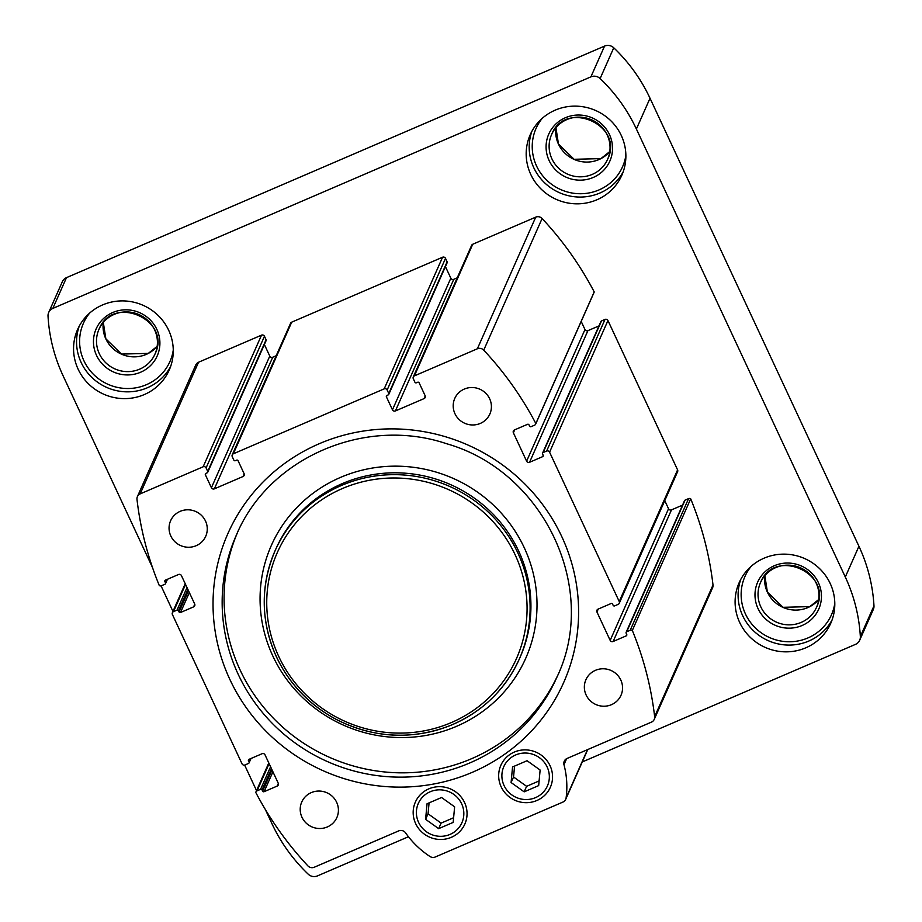 <?xml version="1.0" encoding="UTF-8"?>
<svg xmlns="http://www.w3.org/2000/svg" width="922" height="922" viewBox="0 0 922 922"><rect width="100%" height="100%" fill="white"/><g stroke="black" fill="none" stroke-linecap="round" stroke-linejoin="round"><path stroke-width="1.38" d="M480.316 423.417A19.201 18.636 23.9 0 1 454.753 398.454A19.201 18.636 23.9 0 1 479.866 389.211A19.201 18.636 23.9 0 1 480.316 423.417M196.179 545.697A19.201 18.636 23.9 0 1 170.616 520.734A19.201 18.636 23.9 0 1 195.718 511.491A19.201 18.636 23.9 0 1 196.179 545.697M327.322 826.953A19.201 18.636 23.9 0 1 301.759 801.99A19.201 18.636 23.9 0 1 326.872 792.747A19.201 18.636 23.9 0 1 327.322 826.953M611.47 704.673A19.201 18.636 23.9 0 1 585.908 679.71A19.201 18.636 23.9 0 1 611.009 670.467A19.201 18.636 23.9 0 1 611.47 704.673M136.986 499.355A5.567 5.405 23.9 0 1 140.167 493.892L203.151 466.786A2.224 2.155 23.9 0 1 206.09 467.903L207.715 471.396A1.118 1.083 23.9 0 1 207.173 472.825L205.917 473.366A1.118 1.083 23.9 0 0 205.375 474.784L211.415 487.726A2.224 2.155 23.9 0 0 214.353 488.856L243.016 476.524A2.224 2.155 23.9 0 0 244.1 473.666L238.072 460.723A1.118 1.083 23.9 0 0 236.597 460.159L235.34 460.7A1.118 1.083 23.9 0 1 233.877 460.136L232.252 456.655A2.224 2.155 23.9 0 1 233.335 453.797L384.197 388.865A2.224 2.155 23.9 0 1 387.148 389.994L388.773 393.475A1.118 1.083 23.9 0 1 388.231 394.904L386.963 395.446A1.118 1.083 23.9 0 0 386.422 396.875L392.461 409.817A2.224 2.155 23.9 0 0 395.4 410.947L424.074 398.604A2.224 2.155 23.9 0 0 425.157 395.757L419.118 382.803A1.118 1.083 23.9 0 0 417.643 382.25L416.387 382.791A1.118 1.083 23.9 0 1 414.923 382.227L413.298 378.735A2.224 2.155 23.9 0 1 414.381 375.888L477.365 348.781A5.567 5.405 23.9 0 1 483.739 350.141A333.948 324.037 23.9 0 1 535.843 423.532A2.224 2.155 23.9 0 1 534.576 425.169L531.06 426.679A1.118 1.083 23.9 0 1 529.585 426.114L529.009 424.869A1.118 1.083 23.9 0 0 527.534 424.316L514.453 429.94A2.224 2.155 23.9 0 0 513.381 432.798L526.612 461.173A2.224 2.155 23.9 0 0 529.551 462.291L542.62 456.667A1.118 1.083 23.9 0 0 543.162 455.238L542.585 453.993A1.118 1.083 23.9 0 1 543.127 452.564L546.642 451.054A2.224 2.155 23.9 0 1 549.581 452.172L619.227 601.513A2.224 2.155 23.9 0 1 618.143 604.371L614.617 605.892A1.118 1.083 23.9 0 1 613.153 605.328L612.565 604.083A1.118 1.083 23.9 0 0 611.102 603.518L598.021 609.142A2.224 2.155 23.9 0 0 596.937 612.001L610.168 640.375A2.224 2.155 23.9 0 0 613.118 641.505L626.188 635.88A1.118 1.083 23.9 0 0 626.73 634.451L626.153 633.207A1.118 1.083 23.9 0 1 626.695 631.777L630.21 630.256A2.224 2.155 23.9 0 1 632.319 630.441A333.948 324.037 23.9 0 1 654.643 716.659A5.567 5.405 23.9 0 1 651.462 722.122L567.018 758.472A5.567 5.405 23.9 0 0 563.976 764.695A89.054 86.414 23.9 0 1 566.096 797.91A5.567 5.405 23.9 0 1 562.927 802.071L435.299 856.987A5.567 5.405 23.9 0 1 429.963 856.492A89.054 86.414 23.9 0 1 405.565 832.866A5.567 5.405 23.9 0 0 398.707 830.895L314.264 867.233A5.567 5.405 23.9 0 1 307.89 865.873A333.948 324.037 23.9 0 1 255.786 792.482A2.224 2.155 23.9 0 1 257.054 790.846L260.569 789.336A1.118 1.083 23.9 0 1 262.044 789.889L262.62 791.134A1.118 1.083 23.9 0 0 264.095 791.698L277.165 786.074A2.224 2.155 23.9 0 0 278.248 783.216L265.017 754.841A2.224 2.155 23.9 0 0 262.079 753.723L249.009 759.348A1.118 1.083 23.9 0 0 248.467 760.777L249.044 762.021A1.118 1.083 23.9 0 1 248.502 763.451L244.987 764.96A2.224 2.155 23.9 0 1 242.037 763.831L172.402 614.501A2.224 2.155 23.9 0 1 173.486 611.643L177.012 610.122A1.118 1.083 23.9 0 1 178.476 610.687L179.052 611.931A1.118 1.083 23.9 0 0 180.528 612.496L193.608 606.872A2.224 2.155 23.9 0 0 194.692 604.014L181.45 575.639A2.224 2.155 23.9 0 0 178.511 574.51L165.441 580.134A1.118 1.083 23.9 0 0 164.9 581.563L165.476 582.808A1.118 1.083 23.9 0 1 164.934 584.237L161.419 585.758A2.224 2.155 23.9 0 1 159.31 585.574A333.948 324.037 23.9 0 1 136.986 499.355M137.401 496.612L195.764 364.985A5.567 5.405 23.9 0 1 198.53 362.254L261.525 335.147A2.224 2.155 23.9 0 1 264.464 336.276L266.089 339.757A1.118 1.083 23.9 0 1 266.101 340.644L207.727 472.271M264.384 344.517L269.777 356.099L211.415 487.726M276.185 355.742L272.728 357.229A2.224 2.155 23.9 0 1 269.777 356.099M232.217 454.88L290.591 323.253A2.224 2.155 23.9 0 1 291.698 322.17L442.572 257.238A2.224 2.155 23.9 0 1 445.51 258.367L447.135 261.848A1.118 1.083 23.9 0 1 447.147 262.735L388.784 394.362M445.43 266.608L450.835 278.19L392.461 409.817M457.231 277.822L453.774 279.32A2.224 2.155 23.9 0 1 450.835 278.19M413.275 376.971L471.638 245.344A2.224 2.155 23.9 0 1 472.744 244.249L535.728 217.143A5.567 5.405 23.9 0 1 542.101 218.514A333.948 324.037 23.9 0 1 594.206 291.905L535.843 423.532M594.206 291.905A2.224 2.155 23.9 0 1 594.045 292.447L535.682 424.074M581.194 321.432L584.974 329.546L526.612 461.173M598.977 325.904L587.913 330.664A2.224 2.155 23.9 0 1 584.974 329.546M542.574 453.105L600.937 321.478A1.118 1.083 23.9 0 1 601.49 320.937L605.016 319.427A2.224 2.155 23.9 0 1 607.955 320.545L677.589 469.886A2.224 2.155 23.9 0 1 677.612 471.661L619.25 603.288M664.762 500.646L668.542 508.748L610.168 640.375M682.545 505.118L671.481 509.878A2.224 2.155 23.9 0 1 668.542 508.748M626.142 632.319L684.504 500.692A1.118 1.083 23.9 0 1 685.058 500.15L688.584 498.629A2.224 2.155 23.9 0 1 690.693 498.814L632.319 630.441M690.693 498.814A333.948 324.037 23.9 0 1 713.006 585.021A5.567 5.405 23.9 0 1 712.591 587.775L654.228 719.402M415.649 823.6A27.072 26.265 -156.1 0 0 462.118 828.786A27.072 26.265 -156.1 0 0 442.572 786.846A27.072 26.265 -156.1 0 0 415.649 823.6M501.153 786.812A27.072 26.265 -156.1 0 0 547.622 791.986A27.072 26.265 -156.1 0 0 528.064 750.047A27.072 26.265 -156.1 0 0 501.153 786.812M237.334 532.951A175.318 170.121 -156.1 0 0 240.123 670.029A175.318 170.121 -156.1 0 0 399.606 772.82A175.318 170.121 -156.1 0 0 557.845 675.077M78.151 369.238A50.088 48.601 -156.1 0 0 124.067 398.615A50.088 48.601 -156.1 0 0 169.21 370.068A50.088 48.601 -156.1 0 0 143.117 305.32A50.088 48.601 -156.1 0 0 77.621 329.454A50.088 48.601 -156.1 0 0 78.151 369.238M530.772 174.454A50.088 48.601 -156.1 0 0 576.688 203.831A50.088 48.601 -156.1 0 0 621.82 175.284A50.088 48.601 -156.1 0 0 595.739 110.548A50.088 48.601 -156.1 0 0 530.242 134.67A50.088 48.601 -156.1 0 0 530.772 174.454M739.686 622.477A50.088 48.601 -156.1 0 0 785.602 651.842A50.088 48.601 -156.1 0 0 830.745 623.295A50.088 48.601 -156.1 0 0 804.652 558.559A50.088 48.601 -156.1 0 0 739.156 582.692A50.088 48.601 -156.1 0 0 739.686 622.477M152.487 567.503L63.065 375.727A166.974 162.018 23.9 0 1 48.025 316.142A8.344 8.102 23.9 0 1 52.831 308.409L590.898 76.86A8.344 8.102 23.9 0 1 600.118 78.554A166.974 162.018 23.9 0 1 636.387 129.011L845.301 577.022A166.974 162.018 23.9 0 1 860.341 636.606A8.344 8.102 23.9 0 1 855.524 644.351L582.278 761.941M408.458 836.738L317.456 875.9A8.344 8.102 23.9 0 1 308.248 874.206A166.974 162.018 23.9 0 1 271.978 823.749L265.282 809.401M256.535 790.615L244.618 765.076M172.967 611.413L161.062 585.873M48.682 312.489L62.327 281.74A8.344 8.102 23.9 0 1 66.476 277.649L604.544 46.1A8.344 8.102 23.9 0 1 613.752 47.794A166.974 162.018 23.9 0 1 650.022 98.251L858.935 546.273A166.974 162.018 23.9 0 1 873.975 605.858A8.344 8.102 23.9 0 1 873.318 609.511L859.673 640.26M454.627 806.831L453.175 822.401L438.653 828.648L425.595 819.324L427.047 803.754L441.569 797.507L454.627 806.831M418.576 822.343A23.834 23.131 -156.1 0 0 459.49 826.907A23.834 23.131 -156.1 0 0 442.272 789.981A23.834 23.131 -156.1 0 0 418.576 822.343M453.612 817.733L441.108 823.116L438.653 828.648M441.108 823.116L428.05 813.792L425.595 819.324M428.05 813.792L429.076 802.889M540.131 770.043L538.667 785.602L524.157 791.848L511.088 782.536L512.551 766.966L527.061 760.719L540.131 770.043M504.069 785.556A23.834 23.131 -156.1 0 0 544.994 790.119A23.834 23.131 -156.1 0 0 527.764 753.182A23.834 23.131 -156.1 0 0 504.069 785.556M539.105 780.934L526.612 786.316L524.157 791.848M526.612 786.316L513.542 776.992L511.088 782.536M513.542 776.992L514.568 766.09M198.53 362.254L140.167 493.892M261.525 335.147L203.151 466.786M264.464 336.276L206.09 467.903M266.089 339.757L207.715 471.396M206.032 473.309L205.375 474.784M272.728 357.229L214.353 488.856M244.192 473.885L243.016 476.524M291.698 322.17L233.335 453.797M442.572 257.238L384.197 388.865M445.51 258.367L387.148 389.994M447.135 261.848L388.773 393.475M387.079 395.4L386.422 396.875M453.774 279.32L395.4 410.947M425.238 395.964L424.074 398.604M472.744 244.249L414.381 375.888M535.728 217.143L477.365 348.781M542.101 218.514L483.739 350.141M514.683 429.836L513.381 432.798M587.913 330.664L529.551 462.291M543.208 455.353L542.62 456.667M601.49 320.937L543.127 452.564M605.016 319.427L546.642 451.054M607.955 320.545L549.581 452.172M677.589 469.886L619.227 601.513M598.251 609.05L596.937 612.001M671.481 509.878L613.118 641.505M626.776 634.555L626.188 635.88M685.058 500.15L626.695 631.777M688.584 498.629L630.21 630.256M713.006 585.021L654.643 716.659M566.661 758.633L563.976 764.695M587.487 749.655L566.096 797.91M269.12 763.635L257.054 790.846M270.584 766.77L260.569 789.336M271.46 768.66L262.044 789.889M272.036 769.905L262.62 791.134M272.924 771.795L264.095 791.698M278.34 783.435L277.165 786.074M249.113 759.302L248.467 760.777M250.519 758.691L249.044 762.021M185.553 584.421L173.486 611.643M187.016 587.556L177.012 610.122M187.892 589.446L178.476 610.687M188.48 590.691L179.052 611.931M189.356 592.581L180.528 612.496M194.773 604.233L193.608 606.872M165.557 580.088L164.9 581.563M166.951 579.489L165.476 582.808M229.855 679.422A183.674 178.223 -156.1 0 0 545.133 714.562A183.674 178.223 -156.1 0 0 412.457 430.032A183.674 178.223 -156.1 0 0 229.855 679.422M278.721 656.406A130.797 126.913 -156.1 0 0 503.239 681.427A130.797 126.913 -156.1 0 0 408.757 478.806A130.797 126.913 -156.1 0 0 278.721 656.406M276.485 656.867A133.575 129.61 -156.1 0 0 398.915 735.203A133.575 129.61 -156.1 0 0 519.293 659.08A133.575 129.61 -156.1 0 0 449.717 486.447A133.575 129.61 -156.1 0 0 275.067 550.78A133.575 129.61 -156.1 0 0 276.485 656.867M520.112 657.236A133.575 129.61 -156.1 0 0 450.535 484.592A133.575 129.61 -156.1 0 0 275.885 548.936L275.067 550.78C260.2 586.046 260.661 621.451 276.473 656.971C289.762 684.758 310.23 705.872 337.878 720.289C374.862 738.268 412.284 740.032 450.132 725.591C481.999 712.222 505.049 690.059 519.293 659.08L520.112 657.236M272.808 655.957A139.141 135.015 -156.1 0 0 511.664 682.58A139.141 135.015 -156.1 0 0 411.143 467.028A139.141 135.015 -156.1 0 0 272.808 655.957M238.21 674.339A175.318 170.121 -156.1 0 0 398.915 777.142A175.318 170.121 -156.1 0 0 556.9 677.232C599.427 588.951 543.992 471.326 446.559 443.713C364.663 416.018 268.533 457.946 236.366 535.094A175.318 170.121 -156.1 0 0 238.21 674.339M873.975 605.858L860.341 636.606M858.935 546.273L845.301 577.022M650.022 98.251L636.387 129.011M613.752 47.794L600.118 78.554M604.544 46.1L590.898 76.86M66.476 277.649L52.831 308.409M818.69 599.554L809.827 606.618L783.02 607.31L767.392 592.051L764.845 575.674A30.61 29.7 -156.1 0 0 767.381 592.143A30.61 29.7 -156.1 0 0 818.69 599.565M760.834 606.907A30.61 29.7 -156.1 0 0 788.886 624.851A30.61 29.7 -156.1 0 0 816.477 607.414A30.61 29.7 -156.1 0 0 800.538 567.848A30.61 29.7 -156.1 0 0 760.512 582.589A30.61 29.7 -156.1 0 0 760.834 606.907M758.045 608.601A33.399 32.408 -156.1 0 0 815.371 614.986A33.399 32.408 -156.1 0 0 791.249 563.25A33.399 32.408 -156.1 0 0 758.045 608.601M751.188 566.315A47.31 45.904 -156.1 0 0 745.472 614.006A47.31 45.904 -156.1 0 0 794.914 641.424A47.31 45.904 -156.1 0 0 834.79 603.391M740.792 579.362A50.088 48.601 -156.1 0 0 742.683 615.712A50.088 48.601 -156.1 0 0 786.697 645.031A50.088 48.601 -156.1 0 0 832.105 619.861M555.92 127.674A30.61 29.7 -156.1 0 0 558.467 144.12A30.61 29.7 -156.1 0 0 609.776 151.554L600.913 158.607L574.106 159.287L558.467 144.028L555.931 127.662M551.921 158.884A30.61 29.7 -156.1 0 0 579.973 176.828A30.61 29.7 -156.1 0 0 607.563 159.391A30.61 29.7 -156.1 0 0 591.624 119.825A30.61 29.7 -156.1 0 0 551.598 134.566A30.61 29.7 -156.1 0 0 551.921 158.884M549.132 160.578A33.399 32.408 -156.1 0 0 606.457 166.974A33.399 32.408 -156.1 0 0 582.335 115.238A33.399 32.408 -156.1 0 0 549.132 160.578M542.274 118.304A47.31 45.904 -156.1 0 0 536.558 165.995A47.31 45.904 -156.1 0 0 586 193.401A47.31 45.904 -156.1 0 0 625.877 155.38M531.879 131.35A50.088 48.601 -156.1 0 0 533.769 167.689A50.088 48.601 -156.1 0 0 577.783 197.008A50.088 48.601 -156.1 0 0 623.191 171.838M105.846 338.904A30.61 29.7 -156.1 0 0 157.155 346.338L148.292 353.391L121.485 354.071L105.857 338.812L103.31 322.446A30.61 29.7 -156.1 0 0 105.846 338.904M99.299 353.668A30.61 29.7 -156.1 0 0 127.363 371.612A30.61 29.7 -156.1 0 0 154.942 354.175A30.61 29.7 -156.1 0 0 139.003 314.609A30.61 29.7 -156.1 0 0 98.977 329.35A30.61 29.7 -156.1 0 0 99.299 353.668M96.51 355.362A33.399 32.408 -156.1 0 0 153.836 361.747A33.399 32.408 -156.1 0 0 129.714 310.023A33.399 32.408 -156.1 0 0 96.51 355.362M89.653 313.088A47.31 45.904 -156.1 0 0 83.937 360.779A47.31 45.904 -156.1 0 0 133.379 388.185A47.31 45.904 -156.1 0 0 173.255 350.153M79.257 326.134A50.088 48.601 -156.1 0 0 81.148 362.473A50.088 48.601 -156.1 0 0 125.162 391.792A50.088 48.601 -156.1 0 0 170.57 366.622M587.775 749.528L565.693 799.339M268.798 762.943L255.947 791.94M251.015 758.483L249.055 762.897M185.23 583.741L172.379 612.727M167.447 579.27L165.487 583.695M816.477 607.414C833.765 573.3 774.192 546.884 760.512 582.589M607.563 159.391C624.839 125.277 565.278 98.861 551.598 134.566M154.942 354.175C172.23 320.061 112.657 293.645 98.977 329.35"/></g></svg>
